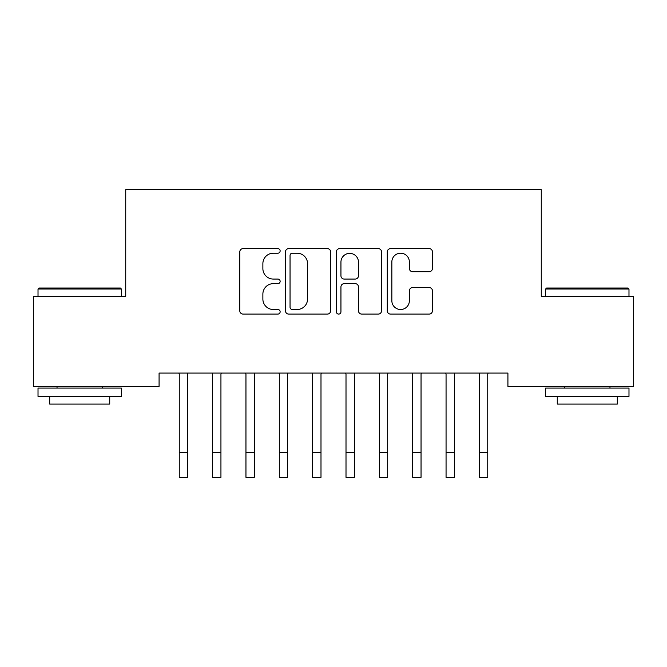 <?xml version="1.0" encoding="UTF-8"?>
<svg xmlns="http://www.w3.org/2000/svg" width="667" height="667" viewBox="0 0 667 667"><rect width="100%" height="100%" fill="white"/><g stroke="black" fill="none" stroke-linecap="round" stroke-linejoin="round"><path stroke-width="1" d="M280.14 250.917A2.293 2.293 0 0 0 277.847 248.624L243.071 248.624A3.277 3.277 0 0 0 239.795 251.893L239.795 310.822A3.277 3.277 0 0 0 243.071 314.09L277.847 314.09A2.293 2.293 0 0 0 280.14 311.797A2.293 2.293 0 0 0 277.847 309.513L273.345 309.513A10.472 10.472 0 0 1 262.873 299.033L262.873 294.122A10.472 10.472 0 0 1 273.345 283.65L277.847 283.65A2.293 2.293 0 0 0 280.14 281.357A2.293 2.293 0 0 0 277.847 279.064L273.345 279.064A10.472 10.472 0 0 1 262.873 268.593L262.873 263.682A10.472 10.472 0 0 1 273.345 253.202L277.847 253.202A2.293 2.293 0 0 0 280.14 250.917M429.173 271.702A3.277 3.277 0 0 0 432.441 268.426L432.441 251.893A3.277 3.277 0 0 0 429.173 248.624L390.545 248.624A3.277 3.277 0 0 0 387.269 251.893L387.269 310.822A3.277 3.277 0 0 0 390.545 314.09L429.173 314.09A3.277 3.277 0 0 0 432.441 310.822L432.441 290.854A3.277 3.277 0 0 0 429.173 287.577L412.64 287.577A3.277 3.277 0 0 0 409.363 290.854L409.363 300.75A8.754 8.754 0 0 1 400.609 309.513A8.754 8.754 0 0 1 391.854 300.75L391.854 261.964A8.754 8.754 0 0 1 400.609 253.202A8.754 8.754 0 0 1 409.363 261.964L409.363 268.426A3.277 3.277 0 0 0 412.64 271.702L429.173 271.702M507.921 373.07L159.079 373.07L159.079 386.41L33.35 386.41L33.35 296.365L125.73 296.365L125.73 189.645L541.271 189.645L541.271 296.365L633.65 296.365L633.65 386.41L507.921 386.41L507.921 373.07M330.632 251.893A3.277 3.277 0 0 0 327.364 248.624L288.736 248.624A3.277 3.277 0 0 0 285.459 251.893L285.459 310.822A3.277 3.277 0 0 0 288.736 314.09L327.364 314.09A3.277 3.277 0 0 0 330.632 310.822L330.632 251.893M339.636 248.624L378.264 248.624A3.277 3.277 0 0 1 381.541 251.893L381.541 310.822A3.277 3.277 0 0 1 378.264 314.09L361.731 314.09A3.277 3.277 0 0 1 358.462 310.822L358.462 286.918A3.277 3.277 0 0 0 355.186 283.65L344.222 283.65A3.277 3.277 0 0 0 340.945 286.918L340.945 311.797A2.293 2.293 0 0 1 338.653 314.09A2.293 2.293 0 0 1 336.368 311.797L336.368 251.893A3.277 3.277 0 0 1 339.636 248.624M292.338 253.202A2.293 2.293 0 0 0 290.045 255.494L290.045 307.22A2.293 2.293 0 0 0 292.338 309.513L297.082 309.513A10.472 10.472 0 0 0 307.554 299.033L307.554 263.682A10.472 10.472 0 0 0 297.082 253.202L292.338 253.202M358.462 262.123A8.754 8.754 0 0 0 349.708 253.368A8.754 8.754 0 0 0 340.945 262.123L340.945 275.796A3.277 3.277 0 0 0 344.222 279.064L355.186 279.064A3.277 3.277 0 0 0 358.462 275.796L358.462 262.123M178.831 373.07L179.256 374.12L179.256 452.343L187.594 452.343L187.594 374.12L188.019 373.07M179.256 452.343L179.256 477.355L187.594 477.355L187.594 452.343M212.181 373.07L212.606 374.12L212.606 452.343L220.944 452.343L220.944 374.12L221.369 373.07M212.606 452.343L212.606 477.355L220.944 477.355L220.944 452.343M245.531 373.07L245.956 374.12L245.956 452.343L254.294 452.343L254.294 374.12L254.719 373.07M245.956 452.343L245.956 477.355L254.294 477.355L254.294 452.343M38.019 289.028L39.02 288.027L120.394 288.027L121.394 289.028L38.019 289.028L38.019 296.365M121.394 396.415L38.019 396.415L38.019 388.077L121.394 388.077L121.394 396.415M109.721 396.415L109.721 404.085L49.691 404.085L49.691 396.415M545.606 289.028L546.606 288.027L627.981 288.027L628.981 289.028L545.606 289.028L545.606 296.365M628.981 396.415L545.606 396.415L545.606 388.077L628.981 388.077L628.981 396.415M617.308 396.415L617.308 404.085L557.279 404.085L557.279 396.415M278.881 373.07L279.306 374.12L279.306 452.343L287.644 452.343L287.644 374.12L288.069 373.07M279.306 452.343L279.306 477.355L287.644 477.355L287.644 452.343M312.231 373.07L312.656 374.12L312.656 452.343L320.994 452.343L320.994 374.12L321.419 373.07M312.656 452.343L312.656 477.355L320.994 477.355L320.994 452.343M345.581 373.07L346.006 374.12L346.006 452.343L354.344 452.343L354.344 374.12L354.769 373.07M346.006 452.343L346.006 477.355L354.344 477.355L354.344 452.343M378.931 373.07L379.356 374.12L379.356 452.343L387.694 452.343L387.694 374.12L388.119 373.07M379.356 452.343L379.356 477.355L387.694 477.355L387.694 452.343M412.281 373.07L412.706 374.12L412.706 452.343L421.044 452.343L421.044 374.12L421.469 373.07M412.706 452.343L412.706 477.355L421.044 477.355L421.044 452.343M445.631 373.07L446.056 374.12L446.056 452.343L454.394 452.343L454.394 374.12L454.819 373.07M446.056 452.343L446.056 477.355L454.394 477.355L454.394 452.343M478.981 373.07L479.406 374.12L479.406 452.343L487.744 452.343L487.744 374.12L488.169 373.07M479.406 452.343L479.406 477.355L487.744 477.355L487.744 452.343M179.256 477.355L187.594 477.355M212.606 477.355L220.944 477.355M245.956 477.355L254.294 477.355M279.306 477.355L287.644 477.355M312.656 477.355L320.994 477.355M346.006 477.355L354.344 477.355M379.356 477.355L387.694 477.355M412.706 477.355L421.044 477.355M446.056 477.355L454.394 477.355M479.406 477.355L487.744 477.355M121.394 296.365L121.394 289.028M102.385 388.077L102.385 386.41M57.029 388.077L57.029 386.41M628.981 296.365L628.981 289.028M609.971 388.077L609.971 386.41M564.615 388.077L564.615 386.41"/></g></svg>
